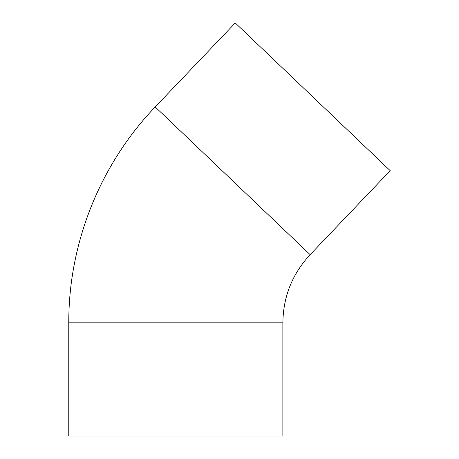 <?xml version="1.0" encoding="UTF-8"?>
<svg xmlns="http://www.w3.org/2000/svg" width="459" height="459" viewBox="0 0 459 459"><rect width="100%" height="100%" fill="white"/><g stroke="black" fill="none" stroke-linecap="round" stroke-linejoin="round"><path stroke-width="0.69" d="M155.199 106.941L310.152 254.659L390.219 170.668L235.266 22.95L155.199 106.941C100.114 164.293 68.489 243.316 68.781 322.832L282.864 322.832L282.864 436.05L68.781 436.05L68.781 322.832M310.152 254.659C292.308 273.885 283.214 296.612 282.864 322.832"/></g></svg>
